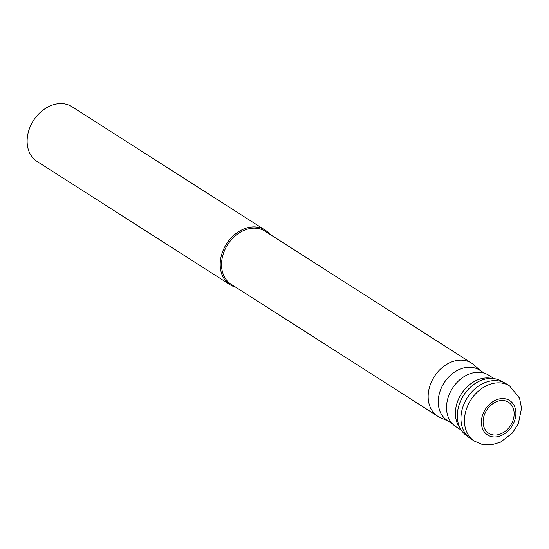 <?xml version="1.0" encoding="UTF-8"?>
<svg xmlns="http://www.w3.org/2000/svg" width="549" height="549" viewBox="0 0 549 549"><rect width="100%" height="100%" fill="white"/><g stroke="black" fill="none" stroke-linecap="round" stroke-linejoin="round"><path stroke-width="0.82" d="M505.238 400.845A18.398 14.178 122.6 0 0 484.589 414.269A18.398 14.178 122.6 0 0 492.041 434.698A18.398 14.178 122.6 0 0 512.684 421.282A18.398 14.178 122.6 0 0 505.238 400.845M509.657 385.995L506.144 383.751A32.714 25.206 122.6 0 0 500.263 381.232A32.714 25.206 122.6 0 0 465.243 401.34A32.714 25.206 122.6 0 0 470.925 438.884L474.439 441.128A32.714 25.206 -57.4 0 1 468.757 403.584A32.714 25.206 -57.4 0 1 503.783 383.476A32.714 25.206 -57.4 0 1 509.657 385.995L519.546 398.169L521.55 408.236L518.325 423.725L512.334 433.12L500.468 442.185L491.664 444.793L481.748 444.271L474.439 441.128M496.172 379.057A32.329 24.911 122.6 0 0 480.78 380.532A32.329 24.911 122.6 0 0 457.344 417.226A32.329 24.911 122.6 0 0 465.881 435.131L469.615 437.972A32.714 25.206 -57.4 0 1 465.724 400.42A32.714 25.206 -57.4 0 1 500.263 381.232A32.714 25.206 -57.4 0 1 504.764 382.948L500.619 380.752A32.329 24.911 122.6 0 0 496.172 379.057M494.1 378.652L488.713 375.207A30.524 23.518 122.6 0 0 483.223 372.86A30.524 23.518 122.6 0 0 450.544 391.622A30.524 23.518 122.6 0 0 455.848 426.662L461.235 430.1M484.431 373.203L479.593 370.115A29.914 23.044 122.6 0 0 474.219 367.809A29.914 23.044 122.6 0 0 442.192 386.194A29.914 23.044 122.6 0 0 447.394 420.527L452.225 423.615M448.526 421.255L440.25 417.583A31.485 24.259 -57.4 0 1 437.759 416.245A31.485 24.259 -57.4 0 1 432.289 380.1A31.485 24.259 -57.4 0 1 465.998 360.748A31.485 24.259 -57.4 0 1 471.66 363.177A31.485 24.259 -57.4 0 1 473.917 364.872L480.732 370.836M471.66 363.177L265.043 231.191A31.485 24.259 122.6 0 0 259.382 228.768A31.485 24.259 122.6 0 0 225.673 248.121A31.485 24.259 122.6 0 0 231.143 284.265L437.759 416.245M235.741 287.196A32.46 25.007 -57.4 0 1 230.1 284.746A32.46 25.007 -57.4 0 1 224.459 247.489A32.46 25.007 -57.4 0 1 259.21 227.54A32.46 25.007 -57.4 0 1 265.043 230.045A32.46 25.007 -57.4 0 1 269.634 234.128M265.043 230.045L71.967 106.705A32.46 25.007 122.6 0 0 66.134 104.207A32.46 25.007 122.6 0 0 31.382 124.156A32.46 25.007 122.6 0 0 37.016 161.413L230.1 284.746M491.307 436.579A20.443 15.756 -57.4 0 1 483.031 413.877A20.443 15.756 -57.4 0 1 505.972 398.965A20.443 15.756 -57.4 0 1 514.248 421.666A20.443 15.756 -57.4 0 1 491.307 436.579M460.069 428.069A30.524 23.518 -57.4 0 1 461.325 393.935A30.524 23.518 -57.4 0 1 491.767 378.446"/></g></svg>
